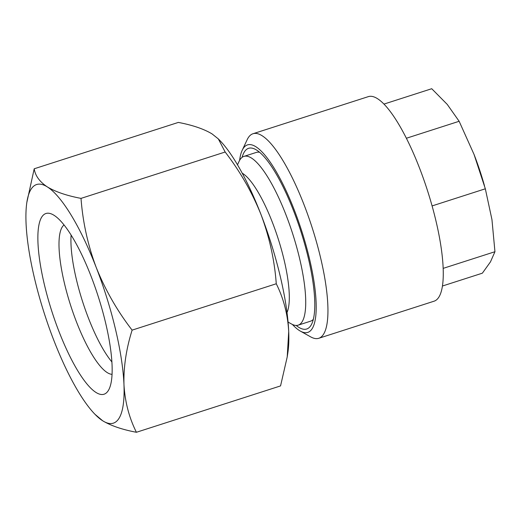 <?xml version="1.0" encoding="UTF-8"?>
<svg xmlns="http://www.w3.org/2000/svg" width="521" height="521" viewBox="0 0 521 521"><rect width="100%" height="100%" fill="white"/><g stroke="black" fill="none" stroke-linecap="round" stroke-linejoin="round"><path stroke-width="0.78" d="M242.109 157.349A94.9 24.35 72.2 0 1 255.785 149.579A94.9 24.35 72.2 0 1 279.692 180.227A94.9 24.35 72.2 0 1 311.819 323.782A94.9 24.35 72.2 0 1 296.182 325.443M288.074 322.076L291.473 323.977A88.635 22.742 -107.8 0 0 298.194 325.156A88.635 22.742 -107.8 0 0 286.088 215.127A88.635 22.742 -107.8 0 0 243.913 156.404L256.267 152.432A88.635 22.742 72.2 0 1 259.614 152.295M292.405 324.453A98.482 25.268 -107.8 0 0 300.337 331.102L310.633 336.853A107.437 27.567 -107.8 0 0 318.78 338.285L434.104 301.184A107.437 27.567 -107.8 0 0 439.613 238.305A107.437 27.567 -107.8 0 0 403.528 132.764A107.437 27.567 -107.8 0 0 368.308 96.639L252.985 133.741A107.437 27.567 -107.8 0 0 247.195 139.648L242.187 150.328A98.482 25.268 -107.8 0 0 239.614 160.357M318.78 338.285A107.437 27.567 -107.8 0 0 324.29 275.401A107.437 27.567 -107.8 0 0 288.204 169.859A107.437 27.567 -107.8 0 0 252.985 133.741M300.337 331.102A98.482 25.268 -107.8 0 0 314.645 286.081A98.482 25.268 -107.8 0 0 279.77 178.026A98.482 25.268 -107.8 0 0 242.187 150.328M41.498 217.459A94.9 24.35 -107.8 0 0 58.912 331.31A94.9 24.35 -107.8 0 0 108.511 390.236A94.9 24.35 -107.8 0 0 109.176 388.966A94.9 24.35 -107.8 0 0 98.189 296.39A94.9 24.35 -107.8 0 0 53.142 214.769A94.9 24.35 -107.8 0 0 41.498 217.459M64.031 224.974A78.782 20.215 -107.8 0 0 62.019 227.358A78.782 20.215 -107.8 0 0 72.23 310.229A78.782 20.215 -107.8 0 0 112.074 374.325M111.917 361.965A78.782 20.215 72.2 0 1 71.11 235.108M313.349 319.34A88.635 22.742 72.2 0 1 310.555 321.183L298.194 325.156M287.019 312.535A76.099 19.524 -107.8 0 0 272.431 222.467A76.099 19.524 -107.8 0 0 242.193 173.174M225.163 152.015L81.016 198.384C66.779 195.675 55.545 191.845 47.313 186.896C39.609 181.764 35.239 175.727 34.204 168.784L178.351 122.415C192.594 125.125 203.828 128.954 212.06 133.904L218.332 138.912L225.163 152.015C240.148 171.487 252.099 192.34 261.014 214.574A125.34 32.159 -107.8 0 0 219.751 140.364L218.332 138.912M287.214 356.937L287.918 352.274A125.34 32.159 -107.8 0 0 288.712 331.525A125.34 32.159 -107.8 0 0 261.014 214.574C269.481 237.283 274.567 260.344 276.267 283.763C283.561 298.318 287.709 314.235 288.712 331.525L287.214 356.937L280.552 385.911L136.411 432.28C129.11 417.725 124.962 401.808 123.965 384.518C123.51 367.018 126.225 348.888 132.119 330.132C117.29 310.933 105.34 290.08 96.268 267.573C87.867 245.17 82.787 222.109 81.016 198.384M243.913 156.404A88.635 22.742 -107.8 0 0 239.139 161.282L237.485 164.805M276.267 283.763L132.119 330.132M95.011 414.332A125.34 32.159 -107.8 0 0 102.702 420.792A125.34 32.159 -107.8 0 0 123.965 384.518A125.34 32.159 -107.8 0 0 96.268 267.573A125.34 32.159 -107.8 0 0 47.313 186.896A125.34 32.159 -107.8 0 0 26.845 202.422A125.34 32.159 -107.8 0 0 26.05 223.17A125.34 32.159 -107.8 0 0 53.748 340.122A125.34 32.159 -107.8 0 0 95.011 414.332L102.702 420.792C110.96 425.748 122.194 429.578 136.411 432.28M34.204 168.784L26.845 202.422M442.459 286.016L482.368 273.18L490.476 261.861L494.95 251.715L443.182 268.367M432.091 205.925L485.331 188.797L491.961 219.673L494.95 251.715M406.38 138.254L459.144 121.282L474.051 154.457L485.331 188.797M383.938 104.096L431.727 88.72L447.252 104.415L459.144 121.282M484.471 185.736L484.243 184.935A89.527 22.97 -107.8 0 0 476.826 161.855A89.527 22.97 -107.8 0 0 474.051 154.457"/></g></svg>
